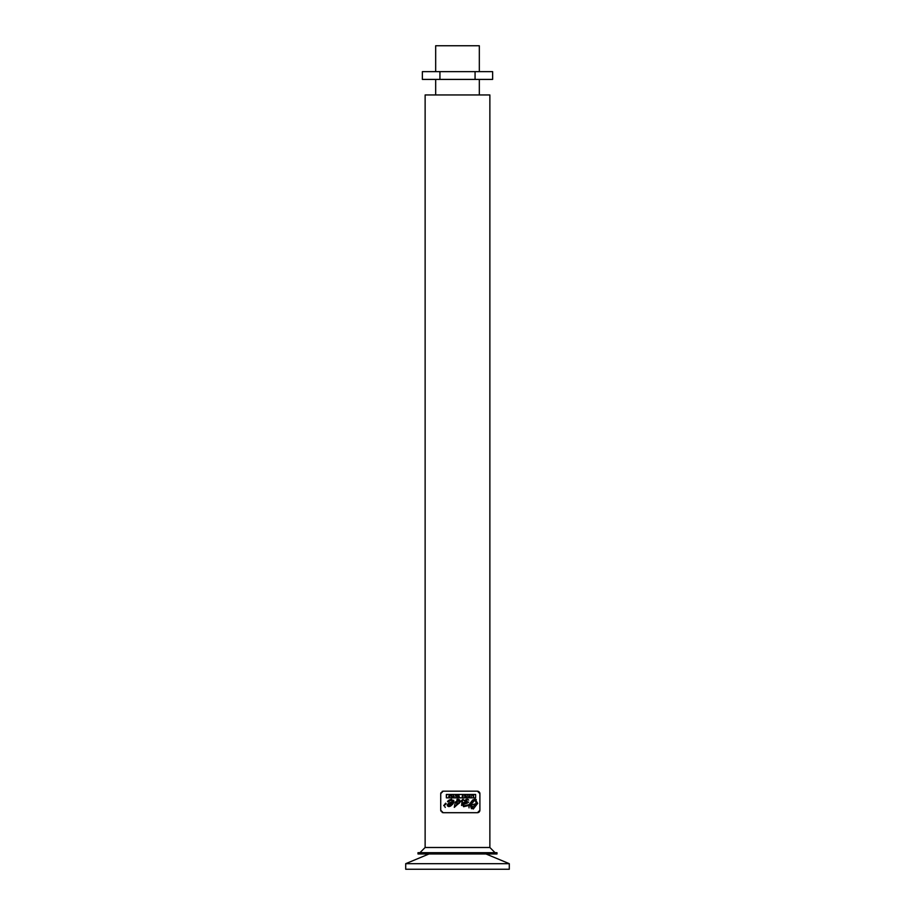 <?xml version="1.0" encoding="UTF-8"?>
<svg xmlns="http://www.w3.org/2000/svg" width="915" height="915" viewBox="0 0 915 915"><rect width="100%" height="100%" fill="white"/><g stroke="black" fill="none" stroke-linecap="round" stroke-linejoin="round"><path stroke-width="1.37" d="M458.792 796.107L459.284 796.713L458.918 795.501L458.392 796.244L457.866 795.501L457.5 796.713L458.038 795.924L458.964 796.713M457.5 796.713L457.866 795.501M458.426 796.107L458.609 795.501M458.255 796.713L457.992 796.096M470.264 805.76L471.122 807.305L472.266 806.504L470.55 804.845L472.266 806.504L471.122 807.305L470.31 805.589L471.488 808.734L476.212 803.198L475.102 799.904L470.55 804.845L475.102 799.904M471.168 806.881L470.573 805.738M472.243 806.412L471.98 805.818M476.212 803.198L475.526 805.086M473.066 808.139L472.163 808.608M475.994 800.305L476.303 800.922M476.383 801.506L476.338 802.444M448.876 805.898L448.316 805.28L448.876 805.898L448.316 805.28L448.876 805.898L451.884 802.901L448.419 805.086M451.747 803.141L450.043 805.211M467.039 796.713L467.348 795.501L467.039 796.713M471.019 795.501L471.339 796.713L471.019 795.501M479.895 810.255L479.895 793.614L477.447 791.166L443.18 791.166L440.733 793.614L440.733 810.255L443.18 812.703L477.447 812.703L479.895 810.255L479.723 811.159M443.695 805.669L446.223 803.839L445.639 803.187L446.223 803.839L443.695 805.669L445.639 803.187L443.821 805.532M447.515 801.357L451.507 799.218L453.794 801.94L448.83 806.641L447.526 804.582L452.159 801.94L451.507 799.996L447.961 801.94L447.515 801.357L448.785 800.305M475.628 794.46L475.628 797.846L446.348 797.846L446.348 794.46L475.628 794.46M476.269 799.47L475.079 799.218L477.687 803.37L463.585 806.698L461.766 803.027L462.521 801.151L460.977 801.277L454.286 807.385L455.11 803.187L457.9 799.218L459.81 800.351L458.861 801.414L457.832 799.916L456.288 805.486L463.013 799.218L464.157 800.671L466.833 799.218L463.082 805.314L463.756 806.012L469.04 804.708L475.079 799.218L473.901 799.39M457.088 800.339L457.832 799.916L458.861 801.414L459.456 799.824M459.01 799.504L456.905 799.39M455.155 801.94L455.11 803.187M454.526 806.687L459.479 802.981M456.516 803.027L456.768 801.014M459.113 802.318L456.288 805.486M467.725 799.333L464.157 800.671L463.013 799.218M462.395 800.339L461.549 805.497M466.776 805.189L463.756 806.012L463.528 804.525M463.688 804.388L467.233 803.13M467.92 802.775L468.674 802.02M468.732 800.099L468.057 799.458M463.756 806.012L463.082 805.314M472.803 799.836L469.04 804.708L467.119 805.086M468.869 805.429L469.04 807.876M473.261 809.043L477.687 803.37M446.348 794.46L446.543 796.21M447.995 803.896L447.309 805.211M447.366 805.863L448.83 806.641L450.363 806.172M452.33 801.082L452.159 801.94L449.734 802.661M449.288 802.901L448.453 803.462M450.672 806.024L453.017 803.839M453.2 803.542L453.794 801.94M447.961 801.94L449.425 800.648M453.829 800.762L453.623 800.19M451.507 799.218L449.174 800.065M445.25 807.442L444.781 806.47M444.965 804.903L446.223 803.839L445.639 803.187L446.223 803.839M443.18 812.703L442.105 812.451M440.881 811.09L440.733 810.255M440.733 793.614L440.881 792.779M442.105 791.418L443.18 791.166M479.643 811.319L479.266 811.891M479.128 812.04L478.431 812.497M478.133 812.6L477.447 812.703M477.447 791.166L478.248 791.303M478.911 791.658L479.689 792.642M479.803 792.95L479.895 793.614M454.217 796.485L453.52 795.501L453.142 796.713L454.217 796.485M472.643 795.73L473.581 796.713L473.581 795.501L472.575 795.501M451.004 796.256L451.884 796.713L451.884 795.501L450.843 795.501L451.587 795.73L451.004 796.256M468.892 796.713L469.166 795.844L469.795 796.713L469.361 795.501L468.892 796.713M469.464 796.713L469.223 796.039M468.583 796.713L468.995 795.501M462.109 796.359L463.265 796.119L462.67 796.725M462.67 796.496L462.395 795.81L462.944 796.107M462.647 795.49L463.265 796.119M455.613 795.73L456.025 796.713L456.482 795.501L455.533 795.501M456.482 795.501L456.025 796.713M448.853 796.713L448.716 796.061L449.597 796.713L449.597 795.501L449.048 796.039M464.866 796.713L464.866 795.958L465.701 796.713L465.701 795.501L465.392 796.267L464.557 795.501L464.866 796.713M465.358 796.713L464.866 795.958M465.964 800.213L467.302 801.288L466.375 800.145L462.876 804.182L467.268 801.46M462.876 804.182L463.539 802.546M457.5 94.954L489.868 94.954L489.868 847.496L425.132 847.496L425.132 94.954L457.5 94.954M492.636 79.411L422.364 79.411L422.364 71.645L492.636 71.645L492.636 79.411M475.068 79.411L475.068 71.645M439.932 79.411L439.932 71.645M435.677 71.645L435.677 45.75L479.323 45.75L479.323 71.645M457.5 852.677L496.994 852.677L496.994 853.97L418.006 853.97L418.006 852.677L457.5 852.677M429.021 853.97L405.711 863.68L405.711 869.25L509.289 869.25L509.289 863.68L485.979 853.97M405.711 863.68L509.289 863.68M425.132 847.496L419.951 852.677M489.868 847.496L495.049 852.677M479.323 94.954L479.323 79.411M435.677 94.954L435.677 79.411"/></g></svg>
